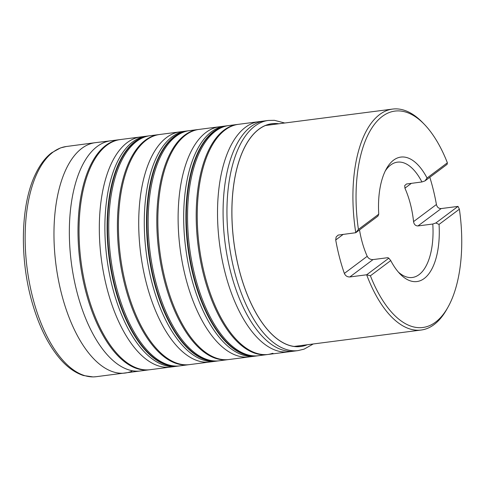 <?xml version="1.0" encoding="UTF-8"?>
<svg xmlns="http://www.w3.org/2000/svg" width="486" height="486" viewBox="0 0 486 486"><rect width="100%" height="100%" fill="white"/><g stroke="black" fill="none" stroke-linecap="round" stroke-linejoin="round"><path stroke-width="0.73" d="M447.922 307.28L446.737 309.382A111.397 52.47 -97.4 0 1 421.155 330.037A111.397 52.47 -97.4 0 1 366.657 274.784L370.405 275.793A109.107 51.388 82.6 0 0 447.922 307.28A109.107 51.388 82.6 0 0 459.379 209.187L458.006 206.398L441.185 208.573L417.978 225.941C415.5 225.905 414.023 224.459 413.562 221.616L436.416 204.509A111.397 52.47 82.6 0 0 429.818 177.287M387.846 257.677L373.035 259.585L349.835 276.959L366.657 274.784L388.818 258.194L387.84 257.671M349.835 276.959C347.29 277.032 345.467 275.854 344.361 273.418L367.216 256.31C368.461 258.564 370.399 259.658 373.035 259.585M343.268 234.331L335.717 239.987A111.397 52.47 82.6 0 0 344.361 273.418M335.717 239.987L336.124 236.986L338.153 235.09L355.776 232.715A111.397 52.47 -97.4 0 1 392.627 109.077A111.397 52.47 -97.4 0 1 422.62 122.557L424.296 124.294A109.107 51.388 82.6 0 0 371.444 128.669A109.107 51.388 82.6 0 0 358.413 229.41L378.746 214.186A62.737 29.549 82.6 0 1 386.455 168.709A62.737 29.549 82.6 0 1 427.048 178.022L447.381 162.804A109.107 51.388 82.6 0 0 424.296 124.294M436.416 204.509C437.108 207.236 438.7 208.591 441.185 208.573M370.405 275.793L390.738 260.575A62.737 29.549 82.6 0 0 400.039 273.928A62.737 29.549 82.6 0 0 439.046 224.411L459.379 209.187M385.283 170.951A58.144 27.386 82.6 0 1 397.433 162.154A58.144 27.386 82.6 0 1 421.909 181.958L406.496 184L404.717 185.567L404.917 188.179A58.144 27.386 -97.4 0 1 413.562 221.616M417.978 225.941L432.789 224.028A58.144 27.386 82.6 0 1 419.053 274.645A58.144 27.386 82.6 0 1 412.322 277.482A58.144 27.386 82.6 0 1 398.338 272.057M367.216 256.31A58.144 27.386 -97.4 0 1 359.512 229.921M432.777 224.034L435.845 222.989L439.046 224.411M390.738 260.575L388.818 258.194M427.048 178.022L424.964 180.92L421.897 181.964M358.413 229.41L355.776 232.715L377.938 216.124L378.746 214.186M447.381 162.804L447.126 164.329L424.964 180.92M458.006 206.398L435.845 222.989M217.661 360.989A116.039 54.657 -97.4 0 1 148.503 252.914A116.039 54.657 -97.4 0 1 187.942 130.825L188.398 130.764A116.039 54.657 -97.4 0 0 148.959 252.86A116.039 54.657 -97.4 0 0 218.117 360.934L219.174 360.794A116.039 54.657 -97.4 0 1 219.174 360.794A116.039 54.657 -97.4 0 1 152.537 267.513A116.039 54.657 -97.4 0 1 176.072 136.293A116.039 54.657 -97.4 0 1 189.461 130.631L187.942 130.825M218.311 360.904A116.039 54.657 -97.4 0 1 218.117 360.934L218.463 360.885M255.745 356.05A116.033 54.651 -97.4 0 1 254.737 356.195L227.873 359.652A116.02 54.645 -97.4 0 1 158.819 251.584A116.02 54.645 -97.4 0 1 198.16 129.525L189.139 130.673M228.894 359.525A116.02 54.645 -97.4 0 1 159.851 251.45A116.02 54.645 -97.4 0 1 199.181 129.391L198.16 129.525M249.172 356.912A116.026 54.651 -97.4 0 1 180.13 248.832A116.026 54.651 -97.4 0 1 219.459 126.767L199.181 129.391M256.42 355.983L254.737 356.195A116.033 54.651 -97.4 0 1 185.695 248.115A116.033 54.651 -97.4 0 1 225.024 126.044L219.459 126.767M259.19 355.624L258.582 355.709A116.039 54.657 -97.4 0 1 258.576 355.709A116.039 54.657 -97.4 0 1 191.94 262.428A116.039 54.657 -97.4 0 1 215.474 131.202A116.039 54.657 -97.4 0 1 228.857 125.54A116.039 54.657 -97.4 0 1 228.863 125.54L229.477 125.467M176.947 366.219A116.033 54.651 -97.4 0 1 175.938 366.371L170.373 367.088A116.033 54.651 -97.4 0 1 101.331 259.008A116.033 54.651 -97.4 0 1 140.661 136.937L110.334 140.849M177.621 366.158L175.938 366.371A116.033 54.651 -97.4 0 1 106.896 258.291A116.033 54.651 -97.4 0 1 146.225 136.214L140.661 136.937M180.385 365.794L179.777 365.879A116.039 54.657 -97.4 0 1 179.771 365.879A116.039 54.657 -97.4 0 1 113.135 272.597A116.039 54.657 -97.4 0 1 136.669 141.377A116.039 54.657 -97.4 0 1 150.059 135.716A116.039 54.657 -97.4 0 1 150.065 135.716L148.54 135.916M170.373 367.088L149.068 369.828A116.02 54.645 -97.4 0 1 80.014 261.76A116.02 54.645 -97.4 0 1 119.356 139.695M150.095 369.694A116.02 54.645 -97.4 0 1 81.047 261.626A116.02 54.645 -97.4 0 1 120.382 139.567M307.103 344.762A112.272 52.883 -97.4 0 1 237.581 263.072A112.272 52.883 -97.4 0 1 258.929 129.264A112.272 52.883 -97.4 0 1 278.575 123.802M307.365 344.726A112.339 52.913 -97.4 0 1 237.605 263.357A112.339 52.913 -97.4 0 1 258.91 129.197A112.339 52.913 -97.4 0 1 278.836 123.772M313.288 343.96L304.072 349.148L297.979 350.619A116.039 54.657 -97.4 0 1 231.336 257.337A116.039 54.657 -97.4 0 1 254.871 126.117A116.039 54.657 -97.4 0 1 268.26 120.455A116.039 54.657 -97.4 0 1 268.266 120.455L274.377 120.315L284.766 123.007M296.047 350.795A116.033 54.651 -97.4 0 1 294.139 351.111A116.033 54.651 -97.4 0 1 225.097 243.03A116.033 54.651 -97.4 0 1 264.427 120.953L268.26 120.455M273.047 353.358A116.02 54.645 -97.4 0 1 268.296 354.434L288.575 351.828A116.026 54.651 -97.4 0 1 219.532 243.747A116.026 54.651 -97.4 0 1 258.862 121.676L264.427 120.953M258.254 355.746L268.296 354.434A116.02 54.645 -97.4 0 1 199.248 246.366A116.02 54.645 -97.4 0 1 238.583 124.307L258.862 121.676M272.518 353.322A116.02 54.645 -97.4 0 1 267.786 354.494M267.27 354.567A116.02 54.645 -97.4 0 1 198.215 246.499A116.02 54.645 -97.4 0 1 237.563 124.434L238.583 124.307M257.714 355.819A116.039 54.657 -97.4 0 1 257.513 355.843L257.513 355.843A116.039 54.657 -97.4 0 1 188.361 247.769A116.039 54.657 -97.4 0 1 227.8 125.68L228.147 125.637M258.576 355.709L257.058 355.904A116.039 54.657 -97.4 0 1 187.906 247.83A116.039 54.657 -97.4 0 1 227.345 125.734L227.8 125.68M131.876 371.231A116.148 54.705 -97.4 0 1 125.206 373.041L125.206 373.041A116.148 54.705 -97.4 0 1 55.981 264.864A116.148 54.705 -97.4 0 1 95.463 142.653L66.26 146.517A116.057 54.663 -97.4 0 0 27.155 268.582A116.057 54.663 -97.4 0 0 95.979 376.723A116.057 54.663 -97.4 0 1 95.979 376.723L93.13 376.923L83.477 375.52C73.173 372.215 64.772 364.755 58.423 356.9C47.907 343.857 39.457 326.78 33.084 305.67C19.562 261.577 20.193 206.684 34.901 175.367C39.603 165.173 45.204 157.634 51.704 152.75L60.537 147.914L66.26 146.517M140.958 370.885L140.721 370.921A116.039 54.657 -97.4 0 1 140.703 370.927A116.039 54.657 -97.4 0 1 71.357 262.877A116.039 54.657 -97.4 0 1 110.984 140.764A116.039 54.657 -97.4 0 1 111.002 140.758L95.463 142.653M178.259 366.08A116.039 54.657 -97.4 0 1 109.107 258.005A116.039 54.657 -97.4 0 1 148.54 135.91L148.995 135.855A116.039 54.657 -97.4 0 0 109.557 257.945A116.039 54.657 -97.4 0 0 178.714 366.019L178.259 366.08M178.909 365.988A116.039 54.657 -97.4 0 1 178.714 366.019L179.061 365.97M216.343 361.134A116.033 54.651 -97.4 0 1 215.341 361.286L188.471 364.743A116.02 54.645 -97.4 0 1 119.416 256.675A116.02 54.645 -97.4 0 1 158.758 134.61L149.737 135.758M189.491 364.609A116.02 54.645 -97.4 0 1 120.449 256.541A116.02 54.645 -97.4 0 1 159.785 134.476L158.758 134.61M209.776 361.997A116.026 54.651 -97.4 0 1 140.727 253.923A116.026 54.651 -97.4 0 1 180.057 131.852L159.785 134.476M217.017 361.068L215.341 361.286A116.033 54.651 -97.4 0 1 146.292 253.2A116.033 54.651 -97.4 0 1 185.622 131.129L180.057 131.852M411.411 183.319L404.917 188.179M227.873 359.652L218.852 360.831M188.744 130.722L188.398 130.764M228.857 125.54L227.339 125.74M226.707 125.825L225.024 126.044M179.771 365.879L178.253 366.073M147.902 135.995L146.225 136.214M150.065 135.716L150.672 135.643M149.068 369.828L140.053 371.006M288.575 351.828L297.979 350.619M257.064 355.904L257.866 355.801M228.542 125.588L237.563 124.434M140.703 370.927L95.985 376.723M188.471 364.743L179.456 365.922M149.348 135.807L148.995 135.855M187.304 130.91L185.622 131.129M189.461 130.631L190.075 130.558M219.787 360.709L219.18 360.794M294.036 346.451L421.155 330.037M265.514 125.491L392.627 109.077"/></g></svg>
